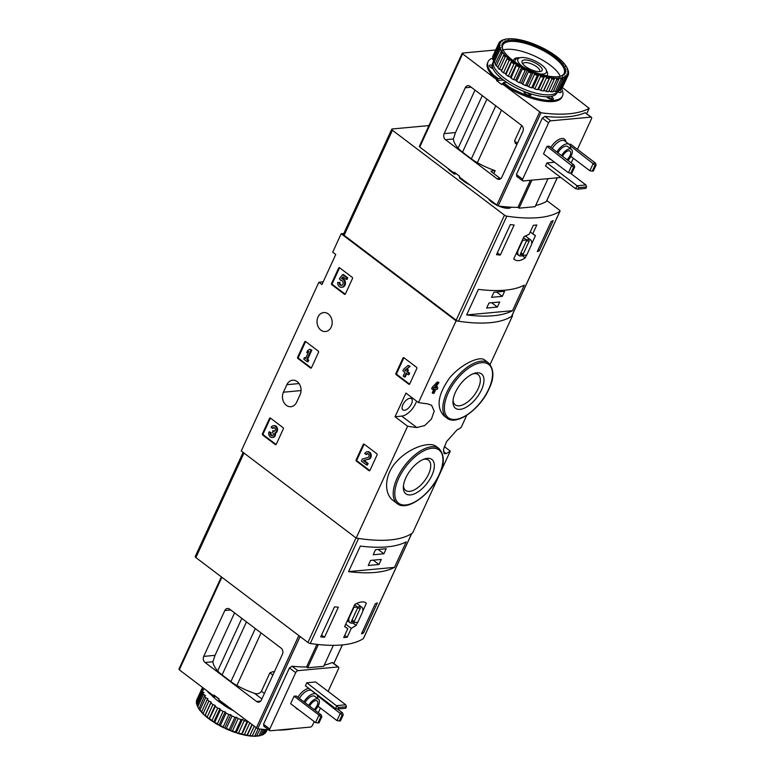 <?xml version="1.0" encoding="UTF-8"?>
<svg xmlns="http://www.w3.org/2000/svg" width="775" height="775" viewBox="0 0 775 775"><rect width="100%" height="100%" fill="white"/><g stroke="black" fill="none" stroke-linecap="round" stroke-linejoin="round"><path stroke-width="1.16" d="M512.149 315.251L512.604 315.599A132.854 47.43 -155.3 0 1 456.088 320.831L341.165 233.75L343.79 233.507M444.298 446.545L450.285 451.079A132.854 47.43 -155.3 0 1 446.1 453.608L444.133 453.637L443.542 449.316L446.584 441.595L456.988 429.931A132.854 47.43 24.7 0 0 461.173 427.403L466.744 415.293M490.129 364.473L512.604 315.599M407.602 426.25L395.047 416.737L405.935 393.061L418.49 402.574A132.854 47.43 24.7 0 0 427.693 403.853L431.675 405.344L434.194 411.128L431.433 419.052L424.7 425.582L416.805 427.529A132.854 47.43 -155.3 0 1 407.602 426.25L356.18 538.063A132.854 47.43 -155.3 0 0 412.688 532.822L450.285 451.079M436.267 446.478C429.883 441.111 409.588 447.417 396.916 461.232C384.032 474.358 383.741 493.995 393.225 500.543L397.226 503.585A34.546 16.973 -52.8 0 1 404.56 465.794A34.546 16.973 -52.8 0 1 438.95 448.522L436.267 446.478M418.49 402.574L456.088 320.831M484.549 359.929C479.996 355.754 461.609 363.523 449.587 377.977C437.759 394.707 435.947 407.388 444.153 415.991L446.836 418.025A34.546 16.973 -52.8 0 1 454.169 380.244A34.546 16.973 -52.8 0 1 488.56 362.962L484.549 359.929M437.856 387.8L436.49 387.926L437.236 386.328L436.16 386.425L435.424 388.033L434.736 388.091L438.96 382.579L437.885 382.676L433.671 388.188L432.983 389.689L434.736 389.525L432.963 393.39L434.029 393.283L435.802 389.428L437.158 389.302L437.856 387.8A132.854 47.43 -155.3 0 1 436.606 387.674M432.963 393.39L432.218 392.818L433.69 389.631M432.983 389.689L431.636 388.672L432.324 387.171L437.139 382.114A132.854 47.43 -155.3 0 0 438.553 382.269L438.96 382.579M437.236 386.328L436.829 386.018A132.854 47.43 -155.3 0 1 436.364 385.969M416.543 367.292L403.94 357.75A0.882 0.707 -95.3 0 0 403.785 357.953L396.703 373.366A0.882 0.707 -95.3 0 0 396.965 374.587L409.568 384.138A0.882 0.707 -95.3 0 0 409.588 384.138L408.764 384.206A0.882 0.707 84.7 0 0 409.733 383.925L416.814 368.512A0.882 0.707 84.7 0 0 416.543 367.292M403.94 357.75A0.882 0.707 84.7 0 0 402.981 358.031L395.899 373.443A0.882 0.707 84.7 0 0 396.161 374.654L408.764 384.206M376.786 453.733L364.182 444.182A0.882 0.707 84.7 0 0 363.223 444.472L356.142 459.875L356.946 459.808A0.882 0.707 -95.3 0 0 357.207 461.018L369.811 470.57A0.882 0.707 -95.3 0 0 369.83 470.58L369.007 470.648A0.882 0.707 84.7 0 0 369.975 470.357L377.057 454.954A0.882 0.707 84.7 0 0 376.786 453.733M356.142 459.875A0.882 0.707 84.7 0 0 356.403 461.096L369.007 470.648M297.629 357.256A0.882 0.707 84.7 0 0 297.891 358.476L310.494 368.028A0.882 0.707 84.7 0 0 311.463 367.747L318.544 352.334A0.882 0.707 84.7 0 0 318.273 351.114L305.67 341.562A0.882 0.707 84.7 0 0 304.711 341.853L297.629 357.256L298.433 357.188A0.882 0.707 -95.3 0 0 298.695 358.399L311.298 367.951A0.882 0.707 -95.3 0 0 311.308 367.96M283.069 427.674L270.465 418.122A0.882 0.707 84.7 0 0 269.497 418.403L262.415 433.816L263.219 433.738A0.882 0.707 -95.3 0 0 263.49 434.959L276.094 444.511A0.882 0.707 -95.3 0 0 276.103 444.521L275.29 444.579A0.882 0.707 84.7 0 0 276.249 444.298L283.33 428.885A0.882 0.707 84.7 0 0 283.069 427.674M262.415 433.816A0.882 0.707 84.7 0 0 262.686 435.037L275.29 444.579M331.555 283.485A0.882 0.707 84.7 0 0 331.826 284.706L344.429 294.258A0.882 0.707 84.7 0 0 345.388 293.967L352.48 278.564A0.882 0.707 84.7 0 0 352.208 277.343L339.605 267.792A0.882 0.707 84.7 0 0 338.646 268.082L331.555 283.485L332.359 283.408A0.882 0.707 -95.3 0 0 332.63 284.628L345.233 294.18A0.882 0.707 -95.3 0 0 345.243 294.19M283.418 392.208A9.523 7.566 84.7 0 0 283.718 402.138A9.523 7.566 84.7 0 0 290.906 406.701A9.523 7.566 84.7 0 0 296.631 402.225L300.09 394.707A9.523 7.566 84.7 0 0 299.799 384.778A9.523 7.566 84.7 0 0 292.601 380.215A9.523 7.566 84.7 0 0 286.876 384.691L283.418 392.208L301.058 390.571M328.319 313.972A9.523 7.566 84.7 0 1 332.029 324.318A9.523 7.566 84.7 0 1 325.481 331.535A9.523 7.566 84.7 0 1 317.062 322.749A9.523 7.566 84.7 0 1 323.718 312.567A9.523 7.566 84.7 0 1 328.319 313.972M356.18 538.063L241.257 450.982L318.864 282.236L321.945 284.561L335.769 254.5L332.698 252.166L341.165 233.75M318.864 282.236L323.194 281.829M431.888 475.424A21.545 10.588 -52.8 0 1 414.296 493.898A21.545 10.588 -52.8 0 1 403.358 487.204A21.545 10.588 -52.8 0 1 424.845 458.848A21.545 10.588 -52.8 0 1 431.888 475.424M423.528 459.323A18.968 9.319 -52.8 0 1 428.527 460.156A18.968 9.319 -52.8 0 1 428.546 474.213A18.968 9.319 -52.8 0 1 405.616 490.391A18.968 9.319 -52.8 0 1 403.455 485.809M481.498 389.873A21.545 10.588 -52.8 0 1 463.905 408.347A21.545 10.588 -52.8 0 1 452.968 401.644A21.545 10.588 -52.8 0 1 474.445 373.298A21.545 10.588 -52.8 0 1 481.498 389.873M473.137 373.763A18.968 9.319 -52.8 0 1 478.136 374.606A18.968 9.319 -52.8 0 1 478.156 388.662A18.968 9.319 -52.8 0 1 455.225 404.841A18.968 9.319 -52.8 0 1 453.065 400.258M395.047 416.737L401.741 416.117A13.95 6.859 127.2 0 0 416.562 401.111M402.903 404.676A7.082 3.478 127.2 0 0 402.913 409.927A7.082 3.478 127.2 0 0 409.965 406.381A7.082 3.478 127.2 0 0 411.467 398.631A7.082 3.478 127.2 0 0 402.903 404.676M441.692 468.488A3.788 1.86 127.2 0 0 443.067 463.673A3.788 1.86 127.2 0 0 442.874 463.557L443.067 463.673M440.316 472.479L439.628 473.98M433.671 388.188L432.324 387.171M437.885 382.676L437.139 382.114M339.595 267.782A0.882 0.707 -95.3 0 0 339.45 268.005L332.359 283.408M341.543 278.554A4.417 3.507 84.7 0 1 344.672 283.088A4.417 3.507 84.7 0 1 341.552 287.312L342.356 287.234A4.417 3.507 -95.3 0 0 345.466 283.011A4.417 3.507 -95.3 0 0 342.347 278.477L341.543 278.554L342.87 276.849L346.289 279.436L346.977 277.944L347.781 277.867L343.403 274.544L342.598 274.621L339.324 278.816L341.252 280.405M346.977 277.944L342.598 274.621M346.289 279.436L347.093 279.368L347.781 277.867M342.347 278.477L343.335 277.208M341.552 287.312A4.417 3.507 84.7 0 1 337.638 282.526L339.963 282.342A2.528 2.005 -95.3 0 0 341.775 285.336M340.583 280.463A2.528 2.005 84.7 0 1 340.913 280.395A2.528 2.005 84.7 0 1 343.151 282.73A2.528 2.005 84.7 0 1 341.378 285.423A2.528 2.005 84.7 0 1 339.159 282.42L339.963 282.342M339.159 282.42L337.638 282.526M270.446 418.113A0.882 0.707 -95.3 0 0 270.301 418.335L263.219 433.738M273.953 427.509A2.015 1.608 -95.3 0 0 273.129 428.352L271.105 427.5A3.788 3.013 84.7 0 1 273.381 425.717A3.788 3.013 84.7 0 1 276.675 428.817A3.788 3.013 84.7 0 1 274.699 433.118A3.788 3.013 84.7 0 1 272.112 437.546A3.788 3.013 84.7 0 1 269.245 435.734A3.788 3.013 84.7 0 1 269.128 431.782L271.163 432.644A2.015 1.608 -95.3 0 0 272.345 435.686M272.112 437.546L272.916 437.468A3.788 3.013 -95.3 0 0 275.503 433.041A3.788 3.013 -95.3 0 0 277.479 428.74A3.788 3.013 -95.3 0 0 274.185 425.649L273.381 425.717M274.699 433.118L275.503 433.041M272.325 428.43A2.015 1.608 84.7 0 1 275.338 429.553A1.763 1.405 84.7 0 1 273.246 430.997L272.829 430.687L272.548 432.498A1.763 1.405 84.7 0 1 271.948 435.782A2.015 1.608 84.7 0 1 270.359 432.712L271.163 432.644M270.359 432.712L269.128 431.782M272.829 430.687L274.04 430.929A1.763 1.405 -95.3 0 0 274.486 431.152M305.66 341.562A0.882 0.707 -95.3 0 0 305.515 341.775L298.433 357.188M306.697 352.683L308.818 351.404L305.573 358.467L304.43 357.604L303.742 359.106L307.249 361.76L307.937 360.259L306.793 359.397L311.037 350.184L311.841 350.116L309.806 349.263L307.685 350.542L306.697 352.683L308.557 351.966M311.037 350.184L309.806 349.263M306.793 359.397L307.597 359.329L311.841 350.116M307.937 360.259L308.741 360.191L307.597 359.329M307.249 361.76L308.053 361.692L308.741 360.191M304.43 357.604L305.805 357.963M364.173 444.182A0.882 0.707 -95.3 0 0 364.027 444.395L356.946 459.808M367.108 451.786A3.788 3.013 84.7 0 0 364.822 453.569L366.052 454.489A2.015 1.608 84.7 0 1 369.036 455.274A2.015 1.608 84.7 0 1 367.854 457.531L362.332 458.994L361.373 461.067L366.633 465.048L367.321 463.547L363.359 460.534L368.997 459.178A3.788 3.013 -95.3 0 0 371.225 454.954A3.788 3.013 -95.3 0 0 367.912 451.709L367.108 451.786A3.788 3.013 84.7 0 1 370.421 455.032A3.788 3.013 84.7 0 1 368.193 459.255L368.997 459.178M363.359 460.534L368.193 459.255M367.321 463.547L368.125 463.469L364.153 460.466M366.633 465.048L367.437 464.971L368.125 463.469M367.679 453.569A2.015 1.608 -95.3 0 0 366.856 454.421L366.052 454.489M404.376 377.076L406.148 373.221L408.163 374.751L408.851 373.25L406.836 371.719L407.582 370.121L406.352 369.191L405.616 370.799L404.821 370.198L410.111 366.294L408.076 365.442L403.601 369.268L402.903 370.77L404.928 372.291L403.145 376.146L405.18 377.008L406.72 373.657M409.307 366.372L408.076 365.442M404.821 370.198L406.11 369.704M406.768 369.152L410.111 366.294M406.352 369.191L407.156 369.113L408.386 370.043L407.582 370.121M406.836 371.719L407.64 371.651L408.386 370.043M408.851 373.25L409.655 373.172L407.64 371.651M408.163 374.751L408.968 374.674L409.655 373.172M546.801 200.541L559.376 210.064A2.218 0.794 -155.3 0 1 560.044 211.12A2.218 0.794 -155.3 0 1 559.928 211.246A132.854 47.43 -155.3 0 1 506.811 216.167A2.218 0.794 -155.3 0 1 504.467 215.15L392.441 130.268A2.218 0.794 -155.3 0 1 391.762 129.212A2.218 0.794 -155.3 0 1 392.237 128.979L428.924 125.579M511.752 315.987A2.218 0.794 -155.3 0 1 511.733 316.161A2.218 0.794 -155.3 0 1 511.607 316.297A132.854 47.43 -155.3 0 1 458.5 321.208A2.218 0.794 -155.3 0 1 456.155 320.201L344.119 235.309A2.218 0.794 -155.3 0 1 343.451 234.263L391.762 129.212M522.302 255.653L525.237 257.872L526.516 255.091M531.631 243.97L535.447 235.678L532.735 233.837L536.813 224.973A132.854 47.43 24.7 0 1 533.336 225.302L529.257 234.157L523.929 236.743L513.718 258.937C516.596 261.543 520.432 261.194 525.237 257.872M514.377 259.518L513.718 258.937M551.102 221.572A132.854 47.43 24.7 0 0 553.185 220.642L539.352 250.703A132.854 47.43 -155.3 0 1 537.278 251.633L551.102 221.572M496.504 254.675L510.328 224.605A132.854 47.43 24.7 0 0 514.145 224.992L500.311 255.062A132.854 47.43 -155.3 0 1 496.504 254.675M524.297 285.132A132.854 47.43 -155.3 0 1 478.398 289.385L466.637 314.941A132.854 47.43 24.7 0 0 512.546 310.688L524.297 285.132M511.297 207.196A13.068 4.66 -155.3 0 1 509.873 208.039A13.068 4.66 -155.3 0 1 498.703 206.053M495.758 204.639A13.068 4.66 -155.3 0 1 488.918 199.456M522.689 66.708A15.674 5.599 -155.3 0 1 519.851 57.786A15.674 5.599 -155.3 0 1 541.599 64.906A15.674 5.599 -155.3 0 1 546.172 69.895A15.674 5.599 -155.3 0 1 539.439 73.887M538.809 65.168A11.073 3.953 -155.3 0 1 540.776 71.436A11.073 3.953 -155.3 0 1 530.468 69.382A11.073 3.953 -155.3 0 1 522.195 62.882A11.073 3.953 -155.3 0 1 526.864 60.053A11.073 3.953 -155.3 0 1 538.809 65.168M546.172 69.895L547.198 72.162A17.718 6.326 -155.3 0 1 547.412 74.923A17.718 6.326 -155.3 0 1 546.724 75.795M515.143 62.058A17.718 6.326 -155.3 0 1 515.23 60.111A17.718 6.326 -155.3 0 1 517.458 58.483L519.851 57.786M522.941 64.073A9.155 3.265 -155.3 0 1 523.048 63.589A9.155 3.265 -155.3 0 1 528.511 62.959A9.155 3.265 -155.3 0 1 536.901 66.902A9.155 3.265 -155.3 0 1 539.681 71.242A9.155 3.265 -155.3 0 1 539.39 71.639M530.265 231.967L532.735 233.837M533.132 233.914L535.447 235.678M526.719 255.072L531.485 244.716A9.746 4.786 127.2 0 0 530.604 239.94A9.746 4.786 127.2 0 0 526.593 239.969L522.728 240.328L517.962 250.693A9.746 4.786 127.2 0 0 518.843 255.469A9.746 4.786 127.2 0 0 522.854 255.43L526.719 255.072M523.522 237.644L526.593 239.969M523.086 254.336L529.306 240.802L526.361 241.073L520.141 254.607L523.086 254.336L520.994 252.747M538.131 249.773L539.352 250.703M497.356 252.815L500.311 255.062M497.366 307.055L499.701 301.988L488.986 302.977L486.661 308.053L497.366 307.055L491.66 302.725M502.297 296.35L504.632 291.274L493.917 292.262L491.582 297.338L502.297 296.35L496.581 292.02M466.637 314.941L512.546 310.688M510.144 207.138A12.177 4.35 -155.3 0 1 499.943 206.208M493.287 202.769A12.177 4.35 -155.3 0 1 491.379 201.326M510.405 207.148L510.376 207.216A12.177 4.35 -155.3 0 1 509.311 208.165M569.15 144.324L570.555 144.189L595.462 163.06L593.321 163.254L589.862 170.771L592.284 171.13L595.045 165.133L570.245 145.778M589.862 170.771L570.923 156.424M592.284 171.13L593.35 171.033L596.101 165.036L595.045 165.133M573.616 167.119L546.985 146.378L549.136 146.175L574.033 165.046L574.682 167.022L571.921 173.019L570.855 173.116L573.616 167.119L574.682 167.022M546.985 146.378L543.527 153.886L568.433 172.757L571.892 165.24L574.033 165.046M578.789 187.637L586.549 186.92L585.861 188.403L578.111 189.119L578.789 187.637L577.065 185.758L585.9 184.944L570.158 173.009M546.937 162.934L545.552 165.937L575.68 188.771L577.065 185.758L546.937 162.934L554.532 162.227M568.433 172.757L570.855 173.116M595.462 163.06L596.101 165.036M535.651 205.511A132.854 47.43 24.7 0 0 546.307 201.519L546.404 201.306M419.624 146.272L419.75 147.047L454.024 173.019L454.373 172.273L459.594 176.225L459.246 176.981L498.151 205.976A132.854 47.43 24.7 0 0 517.971 207.351L519.047 208.165L535.118 206.683L548.002 178.667M454.024 173.019L454.828 172.941L454.305 174.075L456.485 173.871M495.68 49.997L462.501 53.068L462.617 53.843L496.891 79.815L496.542 80.571L501.774 84.523L502.123 83.778L541.018 112.772A132.854 47.43 -155.3 0 0 589.174 108.316L562.379 87.527M459.817 177.407L459.536 178.037L465.281 182.387A40.968 14.628 24.7 0 0 469.505 184.75M447.543 168.107A40.968 14.628 24.7 0 0 449.791 170.645L454.305 174.075M465.252 87.769A4.427 3.517 -95.3 0 1 467.916 85.686A4.427 3.517 -95.3 0 1 470.057 86.345L521.546 125.356A4.427 3.517 -95.3 0 1 522.893 131.45L501.803 177.291A4.427 3.517 -95.3 0 1 499.139 179.374A4.427 3.517 -95.3 0 1 496.998 178.725L445.509 139.703A4.427 3.517 -95.3 0 1 444.162 133.62L465.252 87.769L471.21 87.217M465.572 181.767L465.281 182.387M450.072 170.025L449.791 170.645M521.682 125.463L514.513 141.05L515.985 143.559M495.758 105.817L471.365 158.846A22.146 7.905 24.7 0 0 477.342 162.702A40.968 14.628 24.7 0 0 495.157 170.665L493.82 173.581M502.123 83.778L502.917 83.7L508.671 88.059A40.968 14.628 24.7 0 0 561.972 97.098L562.495 95.964A40.968 14.628 24.7 0 0 561.643 88.844M502.917 83.7L503.44 82.576L509.194 86.926A40.968 14.628 24.7 0 0 562.495 95.964M508.671 88.059L509.194 86.926M496.891 79.815L497.695 79.738L493.171 76.318L493.694 75.185L498.218 78.614L497.695 79.738M492.697 58.115A40.968 14.628 24.7 0 0 488.066 61.738L487.543 62.862A40.968 14.628 24.7 0 0 493.171 76.318M530.42 180.294L517.971 207.351M560.78 177.475L523.125 180.963A2.218 1.085 -52.8 0 1 522.66 180.856A2.218 1.085 -52.8 0 1 522.65 179.209L548.584 122.837A2.218 1.085 -52.8 0 1 550.783 120.832L590.957 117.112A2.218 1.085 -52.8 0 1 591.432 117.228L585.115 112.685A132.854 47.43 -155.3 0 1 544.941 116.405L542.326 118.091L516.392 174.472L517.283 176.535M475.017 90.103L455.487 132.573L453.356 138.977A40.968 14.628 24.7 0 0 458.122 148.141A22.146 7.905 24.7 0 0 462.53 152.152L471.365 158.846M500.698 178.734A4.427 3.517 84.7 0 1 500.214 178.424L491.147 171.556L491.069 171.042L495.157 170.665M591.432 117.228A2.218 1.085 -52.8 0 1 591.432 118.866L577.404 149.381M573.326 158.245L571.185 162.886M561.613 155.63A8.418 4.137 -52.8 0 1 571.349 149.323A8.418 4.137 -52.8 0 1 567.91 160.406M562.534 156.337A6.2 3.042 -52.8 0 1 570.012 151.086A6.2 3.042 -52.8 0 1 566.98 159.698M557.923 152.84A8.418 4.137 -52.8 0 1 567.658 146.523L571.349 149.323M556.847 152.026A11.073 5.444 -52.8 0 1 569.267 144.412A11.073 5.444 -52.8 0 1 570.477 148.664M488.066 61.738A40.968 14.628 24.7 0 0 493.694 75.185M501.309 78.323L498.218 78.614M503.44 82.576L506.608 82.276M493.045 68.655L492.978 68.626A3.768 1.347 24.7 0 1 489.316 65.507A3.768 1.347 24.7 0 1 492.222 65.429M557.419 91.944L558.058 92.177A3.768 1.347 24.7 0 0 561.236 92.196A3.768 1.347 24.7 0 0 559.841 90.229M551.035 96.429L552.149 97.272L551.287 99.152L548.981 97.408A3.768 1.347 24.7 0 0 548.613 97.146M546.336 96.739L547.596 97.698A3.768 1.347 24.7 0 0 551.044 99.316A3.768 1.347 24.7 0 0 553.292 99.055A3.768 1.347 24.7 0 0 552.149 97.272M530.846 93.862L530.72 95.247M523.939 91.392L524.065 92.177A3.768 1.347 24.7 0 0 527.358 94.831A3.768 1.347 24.7 0 0 530.933 95.005A3.768 1.347 24.7 0 0 530.972 94.686M529.935 95.422L529.897 95.199A3.768 1.347 24.7 0 0 527.678 93.068A3.768 1.347 24.7 0 0 524.026 91.954M559.569 92.564A3.768 1.347 24.7 0 0 557.69 91.363M492.697 67.793L491.631 67.406A3.768 1.347 24.7 0 0 490.12 67.008M504.07 80.484A3.768 1.347 24.7 0 0 501.764 80.087L496.542 80.571M575.68 188.771L578.111 189.119M585.9 184.944L586.549 186.92M519.047 208.165L531.931 180.149M557.022 92.816A35.427 12.652 -155.3 0 1 519.55 89.503A35.427 12.652 -155.3 0 1 492.648 63.201L493.462 61.448A35.427 12.652 -155.3 0 0 520.587 87.701A35.427 12.652 -155.3 0 0 557.884 90.937L557.022 92.816M563.483 62.756L564.278 63.676A37.307 13.32 -155.3 0 1 566.041 66.03L565.527 66.272L566.573 66.902A37.307 13.32 -155.3 0 1 567.281 68.248L567.726 69.237A38.198 13.64 -155.3 0 1 567.93 69.711L567.862 69.857A37.307 13.32 -155.3 0 1 568.172 71.813L567.339 71.823L568.143 72.492A37.307 13.32 -155.3 0 1 567.688 74.129L566.719 74.032L567.368 74.691A37.307 13.32 -155.3 0 1 566.167 75.979L565.101 75.766L565.576 76.396A37.307 13.32 -155.3 0 1 563.667 77.297L562.534 76.967L562.815 77.558A37.307 13.32 -155.3 0 1 560.257 78.033L559.095 77.616L559.172 78.139A37.307 13.32 -155.3 0 1 556.053 78.188L554.764 78.12A37.307 13.32 -155.3 0 1 551.161 77.733L549.717 77.5A37.307 13.32 -155.3 0 1 545.755 76.696L544.186 76.308A37.307 13.32 -155.3 0 1 539.972 75.107L538.344 74.574A37.307 13.32 -155.3 0 1 534.014 73.005L532.367 72.346A37.307 13.32 -155.3 0 1 528.046 70.467L526.428 69.702A37.307 13.32 -155.3 0 1 522.253 67.57L520.713 66.718A37.307 13.32 -155.3 0 1 516.809 64.383L515.394 63.472A37.307 13.32 -155.3 0 1 511.887 61.031L510.647 60.082A37.307 13.32 -155.3 0 1 507.635 57.592L506.598 56.643A37.307 13.32 -155.3 0 1 504.176 54.182L503.372 53.262A37.307 13.32 -155.3 0 1 501.609 50.898L502.123 50.656L501.076 50.036A37.307 13.32 -155.3 0 1 500.03 47.847L500.718 47.721L499.768 47.062A37.307 13.32 -155.3 0 1 499.478 45.124L500.321 45.105L499.507 44.437A37.307 13.32 -155.3 0 1 499.962 42.799L500.931 42.906L500.282 42.238A37.307 13.32 -155.3 0 1 501.483 40.949L502.549 41.172L502.074 40.533A37.307 13.32 -155.3 0 1 503.983 39.641L505.116 39.961L504.835 39.38A37.307 13.32 -155.3 0 1 507.392 38.895L508.555 39.322L508.478 38.798A37.307 13.32 -155.3 0 1 511.597 38.75L512.885 38.818A37.307 13.32 -155.3 0 1 516.489 39.205L517.933 39.428A37.307 13.32 -155.3 0 1 521.904 40.242L523.464 40.62A37.307 13.32 -155.3 0 1 527.678 41.831L529.306 42.363A37.307 13.32 -155.3 0 1 533.636 43.923L535.292 44.582A37.307 13.32 -155.3 0 1 539.603 46.461L541.221 47.227A37.307 13.32 -155.3 0 1 545.397 49.367L546.937 50.22A37.307 13.32 -155.3 0 1 550.841 52.545L552.255 53.456A37.307 13.32 -155.3 0 1 555.762 55.907L557.002 56.846A37.307 13.32 -155.3 0 1 560.015 59.346L561.052 60.285A37.307 13.32 -155.3 0 1 563.483 62.756L563.415 63.23M566.041 66.03L566.147 66.64M567.281 68.248A37.307 13.32 -155.3 0 1 567.62 69.082L566.932 69.207L568.433 71.252A38.198 13.64 -155.3 0 1 568.637 72.55L568.356 73.16M568.143 72.492L568.569 73.887A38.198 13.64 -155.3 0 1 568.269 74.981L562.447 87.372M567.368 74.691L567.649 76.076L561.943 88.476A38.198 13.64 -155.3 0 1 561.139 89.338L566.845 76.938L566.167 75.979M567.649 76.076A38.198 13.64 -155.3 0 1 566.845 76.938M565.576 76.396L565.682 77.752L559.976 90.152A38.198 13.64 -155.3 0 1 558.697 90.762L564.403 78.352L563.667 77.297M565.682 77.752A38.198 13.64 -155.3 0 1 564.403 78.352M559.172 78.139L553.205 91.789A38.198 13.64 -155.3 0 1 551.112 91.818L556.808 79.418L556.053 78.188M558.911 79.389A38.198 13.64 -155.3 0 1 556.808 79.418M554.764 78.12L548.593 91.692A38.198 13.64 -155.3 0 1 546.181 91.431L551.887 79.031L551.161 77.733M554.299 79.292A38.198 13.64 -155.3 0 1 551.887 79.031M549.717 77.5L543.362 90.985A38.198 13.64 -155.3 0 1 540.698 90.442L546.404 78.043L545.755 76.696M549.068 78.585A38.198 13.64 -155.3 0 1 546.404 78.043M544.186 76.308L537.647 89.697A38.198 13.64 -155.3 0 1 534.827 88.883L540.533 76.483L539.972 75.107M543.352 77.297A38.198 13.64 -155.3 0 1 540.533 76.483M538.344 74.574L537.346 75.446L531.64 87.856A38.198 13.64 -155.3 0 1 528.734 86.8L534.44 74.4L534.014 73.005M537.346 75.446A38.198 13.64 -155.3 0 1 534.44 74.4M532.367 72.346L531.214 73.112L525.508 85.512A38.198 13.64 -155.3 0 1 522.621 84.252L528.327 71.852L528.046 70.467M531.214 73.112A38.198 13.64 -155.3 0 1 528.327 71.852M526.428 69.702L525.15 70.351L519.453 82.76A38.198 13.64 -155.3 0 1 516.654 81.327L522.36 68.927L522.253 67.57M525.15 70.351A38.198 13.64 -155.3 0 1 522.36 68.927M520.713 66.718L519.347 67.26L513.641 79.66A38.198 13.64 -155.3 0 1 511.035 78.101L516.809 64.383M519.347 67.26A38.198 13.64 -155.3 0 1 516.741 65.701M515.394 63.472L513.97 63.918L508.264 76.318A38.198 13.64 -155.3 0 1 505.92 74.681L511.887 61.031M513.97 63.918A38.198 13.64 -155.3 0 1 511.616 62.281M510.647 60.082L509.185 60.431L503.479 72.84A38.198 13.64 -155.3 0 1 501.464 71.164L507.635 57.592M509.185 60.431A38.198 13.64 -155.3 0 1 507.17 58.764M506.598 56.643L505.145 56.914L499.439 69.314A38.198 13.64 -155.3 0 1 497.812 67.667L504.176 54.182M505.145 56.914A38.198 13.64 -155.3 0 1 503.517 55.267M503.372 53.262L501.958 53.465L496.252 65.865A38.198 13.64 -155.3 0 1 495.07 64.286L501.609 50.898M501.958 53.465A38.198 13.64 -155.3 0 1 500.776 51.886M501.076 50.036L499.73 50.191L494.024 62.591A38.198 13.64 -155.3 0 1 493.326 61.128L499.032 48.728L500.03 47.847M499.73 50.191A38.198 13.64 -155.3 0 1 499.032 48.728M499.768 47.062L498.528 47.188L492.823 59.588A38.198 13.64 -155.3 0 1 492.619 58.29L498.325 45.89L499.478 45.124M498.528 47.188A38.198 13.64 -155.3 0 1 498.325 45.89M499.507 44.437L498.383 44.553L492.687 56.953A38.198 13.64 -155.3 0 1 492.987 55.858L498.693 43.448L499.962 42.799M498.383 44.553A38.198 13.64 -155.3 0 1 498.693 43.448M500.282 42.238L499.313 42.363L498.848 43.371M499.313 42.363A38.198 13.64 -155.3 0 1 500.117 41.501L501.483 40.949M502.074 40.533L501.076 41.114M501.28 40.678A38.198 13.64 -155.3 0 1 502.558 40.077L503.983 39.641M504.835 39.38L504.167 39.69M567.93 69.711L567.62 69.082M568.637 72.55L568.172 71.813M568.269 74.981L567.688 74.129M554.784 56.527A34.652 12.371 -155.3 0 1 560.945 76.144A34.652 12.371 -155.3 0 1 528.657 69.702A34.652 12.371 -155.3 0 1 502.752 49.377A34.652 12.371 -155.3 0 1 517.371 40.523A34.652 12.371 -155.3 0 1 554.784 56.527M502.994 49.881A33.771 12.051 -155.3 0 1 502.801 45.105A33.771 12.051 -155.3 0 1 522.941 42.78A33.771 12.051 -155.3 0 1 553.902 57.331A33.771 12.051 -155.3 0 1 564.161 73.325A33.771 12.051 -155.3 0 1 560.403 76.289M503.062 49.997A33.771 12.051 -155.3 0 1 550.269 65.216A33.771 12.051 -155.3 0 1 560.277 76.318M513.544 60.915A17.718 6.326 -155.3 0 1 519.889 57.776M525.934 85.512L528.143 86.306M553.583 90.966L555.326 91.595A38.198 13.64 -155.3 0 0 557.031 91.276L562.737 78.866A38.198 13.64 -155.3 0 1 561.023 79.186L555.326 91.595M548.971 90.888L551.112 91.818M543.362 90.985L543.992 90.307L546.181 91.431M537.647 89.697L538.654 89.222L540.698 90.442M531.64 87.856L532.977 87.604L534.827 88.883M525.508 85.512L527.155 85.492L528.734 86.8M519.453 82.76L521.342 82.964L522.621 84.252M513.641 79.66L515.733 80.087L516.654 81.327M508.264 76.318L510.483 76.957L511.035 78.101M503.479 72.84L505.755 73.664L505.92 74.681M499.439 69.314L501.706 70.302L501.464 71.164M496.252 65.865L498.189 66.853M494.024 62.591L495.457 63.443M492.823 59.588L493.733 60.227M560.422 89.193L561.139 89.338M557.438 90.394L558.697 90.762M562.815 77.558L562.737 78.866M561.023 79.186L560.257 78.033M507.761 57.147L501.706 70.302M511.81 60.508L505.755 73.664M516.528 63.802L510.483 76.957M521.778 66.931L515.733 80.087M527.397 69.808L521.342 82.964M533.2 72.337L527.155 85.492M539.032 74.448L532.977 87.604M544.699 76.066L538.654 89.222M550.037 77.161L543.992 90.307M547.935 97.941L549 96.681M547.702 96.739L547.654 97.737M243.118 452.387L195.222 556.528A2.218 0.794 24.7 0 0 195.891 557.574L307.927 642.465A2.218 0.794 24.7 0 0 310.271 643.482A132.854 47.43 24.7 0 0 363.388 638.561A2.218 0.794 24.7 0 0 363.504 638.426A2.218 0.794 24.7 0 0 363.523 638.251M310.271 643.482L358.583 538.441A132.854 47.43 24.7 0 0 411.699 533.52L363.388 638.561M365.839 602.805L366.372 603.289C364.076 601.119 360.239 601.477 354.853 604.355L344.642 626.549L347.781 628.719L343.703 637.573A132.854 47.43 -155.3 0 0 347.19 637.253L351.259 628.389L356.151 625.483L357.633 622.277M365.257 602.446L366.372 603.289L362.748 611.155M324.512 637.273A132.854 47.43 -155.3 0 1 320.705 636.885L334.529 606.825A132.854 47.43 24.7 0 0 338.346 607.203L324.512 637.273L321.557 635.025M377.386 602.853L363.552 632.913A132.854 47.43 -155.3 0 1 361.479 633.843L375.303 603.783A132.854 47.43 24.7 0 0 377.386 602.853M348.576 571.63A132.854 47.43 24.7 0 0 394.485 567.377L348.576 571.63L360.336 546.075A132.854 47.43 -155.3 0 0 406.236 541.822L394.485 567.377M344.71 626.394L347.781 628.719M344.72 635.384L347.19 637.253M345.728 624.195L351.259 628.389M352.877 623.003L356.151 625.483M353.846 607.513L349.079 617.869A9.746 4.786 127.2 0 0 349.951 622.645A9.746 4.786 127.2 0 0 353.962 622.616L357.837 622.257L362.593 611.901A9.746 4.786 127.2 0 0 361.722 607.116A9.746 4.786 127.2 0 0 357.711 607.154L353.516 607.261M354.63 604.82L357.711 607.154M357.478 608.259L351.259 621.783L354.204 621.511L360.423 607.978L357.478 608.259M352.112 619.923L354.204 621.511M362.332 631.993L363.552 632.913M375.507 549.708L373.172 554.774L383.887 553.786L386.221 548.71L375.507 549.708M370.586 560.412L368.251 565.488L378.965 564.5L381.29 559.424L370.586 560.412M373.25 560.17L378.965 564.5M378.171 549.456L383.887 553.786M321.141 714.87L321.79 716.846L320.724 716.943L319 715.073L315.541 722.591L290.635 703.719L294.093 696.202L296.234 696.008L321.141 714.87L319 715.073L294.093 696.202M321.79 716.846L319.029 722.842L317.963 722.939L320.724 716.943M337.27 708.873L342.569 712.884L340.419 713.087L336.97 720.605L318.031 706.257M342.569 712.884L343.209 714.86L342.153 714.957L317.353 695.611M343.209 714.86L340.457 720.857L339.392 720.963L342.153 714.957M335.546 708.621L305.418 685.798L306.803 682.785L315.638 681.971L345.766 704.795L336.931 705.618L335.546 708.621L337.978 708.98L338.656 707.488L346.415 706.771L345.728 708.263L337.978 708.98M338.656 707.488L306.803 682.785M336.97 720.605L339.392 720.963M315.541 722.591L317.963 722.939M205.065 662.48A4.427 3.517 84.7 0 1 203.718 656.386L224.808 610.535A4.427 3.517 84.7 0 1 227.472 608.462A4.427 3.517 84.7 0 1 229.603 609.111L281.102 648.123A4.427 3.517 84.7 0 1 282.449 654.216L261.359 700.067A4.427 3.517 84.7 0 1 258.685 702.15A4.427 3.517 84.7 0 1 256.554 701.491L205.065 662.48L212.902 661.753A40.968 14.628 24.7 0 0 217.678 670.917A22.146 7.905 24.7 0 0 222.086 674.918L246.479 621.889M256.147 603.231L261.369 607.193M209.628 692.802L209.337 693.422L213.861 696.841L214.375 695.717L213.571 695.785L179.296 669.813L221.873 577.259M213.571 695.785L213.919 695.039L219.151 699.002L218.802 699.748L257.707 728.752A132.854 47.43 24.7 0 0 268.654 729.847M222.086 674.918L230.911 681.613A22.146 7.905 24.7 0 0 236.898 685.478A40.968 14.628 24.7 0 0 254.549 693.373C257.445 694.342 259.741 693.635 261.446 691.252L269.913 672.836L272.858 675.064M274.311 671.886A40.968 14.628 -155.3 0 1 273.12 671.596L269.913 672.836M277.498 730.127A132.854 47.43 24.7 0 0 293.609 728.636M225.118 704.543L224.837 705.163L219.083 700.803L219.373 700.183M179.18 669.048L179.296 669.813M333.357 645.342L323.708 666.316L307.636 667.798L306.561 666.984A132.854 47.43 -155.3 0 1 292.039 666.229L289.433 667.924L295.692 672.671A2.218 1.085 -52.8 0 1 297.891 670.666L338.065 666.946A2.218 1.085 -52.8 0 1 338.539 667.062A2.218 1.085 -52.8 0 1 338.539 668.699L328.096 691.407M306.561 666.984L316.965 644.374M332.514 662.518L332.223 662.509A132.854 47.43 -155.3 0 1 324.25 665.144M289.433 667.924L263.5 724.296L264.382 726.369M212.902 661.753L215.033 655.34L234.573 612.87M314.214 721.583L312.616 725.071A2.218 1.085 -52.8 0 1 310.407 727.076L270.233 730.796A2.218 1.085 -52.8 0 1 269.758 730.68A2.218 1.085 -52.8 0 1 269.758 729.042L295.692 672.671M320.433 708.079L318.293 712.719M308.721 705.463A8.418 4.137 -52.8 0 1 318.457 699.147A8.418 4.137 -52.8 0 1 318.467 705.386A8.418 4.137 -52.8 0 1 315.018 710.229M309.642 706.161A6.2 3.042 -52.8 0 1 317.12 700.92A6.2 3.042 -52.8 0 1 317.12 705.512A6.2 3.042 -52.8 0 1 314.088 709.532M305.03 702.663A8.418 4.137 -52.8 0 1 314.766 696.357L318.457 699.147M303.955 701.85A11.073 5.444 -52.8 0 1 316.374 694.235A11.073 5.444 -52.8 0 1 317.585 698.488M229.051 707.517A40.968 14.628 -155.3 0 1 224.837 705.163M209.337 693.422A40.968 14.628 -155.3 0 1 207.09 690.874M213.861 696.841L216.041 696.638M345.766 704.795L346.415 706.771M318.351 644.519L307.636 667.798M215.838 696.657A35.427 12.652 24.7 0 0 218.715 698.972A35.427 12.652 24.7 0 0 219.044 699.224M209.638 718.842A38.198 13.64 24.7 0 0 211.982 720.479L217.688 708.079A38.198 13.64 24.7 0 1 215.343 706.442L215.179 705.415L212.902 704.591L207.206 717.001L209.211 719.093L215.343 706.442M211.982 720.479L214.132 722.455L214.752 722.261L220.458 709.861A38.198 13.64 24.7 0 0 223.064 711.421L217.358 723.821L219.577 725.632L220.371 725.487L226.077 713.087A38.198 13.64 24.7 0 0 228.877 714.511L223.171 726.921L223.752 727.773L226.339 728.413L232.045 716.013A38.198 13.64 24.7 0 0 234.932 717.272L229.226 729.672L229.681 730.418L232.452 730.961L238.157 718.561A38.198 13.64 24.7 0 0 241.064 719.607L235.358 732.017L237.295 733.169L238.545 733.043L244.251 720.643A38.198 13.64 24.7 0 0 247.07 721.457L241.509 734.38L244.425 734.603L249.686 723.153M214.752 722.261A38.198 13.64 24.7 0 0 217.358 723.821M220.371 725.487A38.198 13.64 24.7 0 0 223.171 726.921M226.339 728.413A38.198 13.64 24.7 0 0 229.226 729.672M232.452 730.961A38.198 13.64 24.7 0 0 235.358 732.017M238.545 733.043A38.198 13.64 24.7 0 0 241.364 733.857M244.425 734.603A38.198 13.64 24.7 0 0 247.08 735.146L251.846 724.79M243.079 734.758A37.307 13.32 24.7 0 0 247.041 735.572L249.908 735.591L254.093 726.495M249.908 735.591A38.198 13.64 24.7 0 0 252.321 735.853L255.973 727.909M256.951 735.872L259.044 735.756L262.028 729.265M259.044 735.756A38.198 13.64 24.7 0 0 260.749 735.436L263.519 729.42M260.807 735.31L262.415 734.923L264.885 729.556M262.415 734.923A38.198 13.64 24.7 0 0 263.694 734.322L265.854 729.633M266.997 729.73L265.66 732.637A38.198 13.64 24.7 0 1 264.856 733.499L266.61 729.701M266.28 731.552L267.113 729.74M196.705 700.019L202.411 687.609A38.198 13.64 24.7 0 0 202.11 688.713L196.404 701.113A38.198 13.64 24.7 0 1 196.705 700.019M196.54 703.748A38.198 13.64 24.7 0 1 196.337 702.45L202.042 690.05A38.198 13.64 24.7 0 0 202.246 691.348L196.54 703.748L197.112 705.143M197.247 705.763A38.198 13.64 24.7 0 0 197.741 706.752L197.247 705.763A38.198 13.64 24.7 0 1 197.044 705.289L202.75 692.889A38.198 13.64 24.7 0 0 203.447 694.352L197.741 706.752A37.307 13.32 24.7 0 0 198.4 708.098L198.826 708.36M200.696 711.324A37.307 13.32 24.7 0 1 198.933 708.97L204.493 696.047A38.198 13.64 24.7 0 0 205.675 697.626L199.969 710.026L201.558 711.77M198.787 708.447A38.198 13.64 24.7 0 0 199.969 710.026M203.922 714.715A37.307 13.32 24.7 0 1 201.49 712.244L207.235 699.428A38.198 13.64 24.7 0 0 208.862 701.075L203.157 713.475L203.922 714.715L205.181 715.325L210.887 702.925A38.198 13.64 24.7 0 0 212.902 704.591M201.529 711.828A38.198 13.64 24.7 0 0 203.157 713.475M205.181 715.325A38.198 13.64 24.7 0 0 207.206 717.001M209.211 719.093A37.307 13.32 24.7 0 0 212.718 721.544M214.132 722.455A37.307 13.32 24.7 0 0 218.037 724.78M219.577 725.632A37.307 13.32 24.7 0 0 223.752 727.773M225.37 728.539A37.307 13.32 24.7 0 0 229.681 730.418M231.338 731.077A37.307 13.32 24.7 0 0 235.668 732.637M237.295 733.169A37.307 13.32 24.7 0 0 241.509 734.38M248.484 735.795A37.307 13.32 24.7 0 0 252.088 736.182L252.321 735.853M257.581 736.105A37.307 13.32 24.7 0 0 260.138 735.62L260.749 735.436M197.741 706.752L198.4 708.098M204.958 715.654A37.307 13.32 24.7 0 0 207.971 718.154M252.34 735.804L253.377 736.25A37.307 13.32 24.7 0 0 256.496 736.202L260.09 729.052M211.013 694.681A35.427 12.652 24.7 0 0 217.843 700.852A35.427 12.652 24.7 0 0 230.737 708.796M202.042 690.05L203.689 690.021L202.11 688.713M202.75 692.889L204.087 692.637L202.246 691.348M204.493 696.047L205.501 695.572L203.447 694.352M207.235 699.428L207.865 698.75L205.675 697.626M210.887 702.925L211.129 702.063L208.862 701.075M220.458 709.861L219.906 708.708L217.688 708.079M226.077 713.087L225.157 711.847L223.064 711.421M232.045 716.013L230.766 714.715L228.877 714.511M238.157 718.561L236.578 717.253L234.932 717.272M244.251 720.643L242.401 719.355L241.064 719.607M253.377 736.25L254.83 735.979L258.133 728.8M254.83 735.979A38.198 13.64 24.7 0 0 256.922 735.95M209.134 718.57L215.179 705.415M205.075 715.218L211.129 702.063M247.361 735.223L252.078 724.964M242.023 734.138L247.748 721.69M236.356 732.511L242.401 719.355M230.524 730.399L236.578 717.253M224.721 727.87L230.766 714.715M219.102 725.003L225.157 711.847M213.852 721.864L219.906 708.708M439.076 474.755A33.432 16.43 -52.8 0 1 397.449 502.142A33.432 16.43 -52.8 0 1 420.05 452.997A33.432 16.43 -52.8 0 1 439.076 474.755M488.686 389.205A33.432 16.43 -52.8 0 1 447.049 416.592A33.432 16.43 -52.8 0 1 469.66 367.447A33.432 16.43 -52.8 0 1 488.686 389.205M401.741 416.117L416.805 427.529M443.329 451.505L446.1 453.608M286.876 384.691L299.063 383.567M338.646 268.082L339.45 268.005M331.826 284.706L332.63 284.628M344.429 294.258L345.233 294.18M269.497 418.403L270.301 418.335M262.686 435.037L263.49 434.959M273.246 430.997L274.04 430.929M304.711 341.853L305.515 341.775M297.891 358.476L298.695 358.399M310.494 368.028L311.298 367.951M363.223 444.472L364.027 444.395M356.403 461.096L357.207 461.018M402.981 358.031L403.785 357.953M395.899 373.443L396.703 373.366M396.161 374.654L396.965 374.587M458.5 321.208L506.811 216.167M511.607 316.297L559.928 211.246M344.119 235.309L392.441 130.268M456.155 320.201L504.467 215.15M539.574 112.162L496.707 205.365M462.617 53.843L419.75 147.047M501.502 110.176L477.342 162.702M589.174 108.316L586.714 113.654M557.206 177.814L546.307 201.519M541.018 112.772L498.151 205.976M444.162 133.62L455.487 132.573M445.509 139.703L453.356 138.977M496.998 178.725L500.214 178.424M482.292 95.616L458.122 148.141M486.923 99.122L462.53 152.152M516.392 174.472L522.65 179.209M542.326 118.091L548.584 122.837M544.941 116.405L550.783 120.832M585.115 112.685L590.957 117.112M550.783 147.424A12.4 6.093 -52.8 0 1 560.044 138.958A12.4 6.093 -52.8 0 1 565.915 141.873M550.967 159.524A12.4 6.093 -52.8 0 1 548.603 157.732M514.513 141.05L517.448 143.278M552.236 148.529A11.073 5.444 -52.8 0 1 564.655 140.914L569.267 144.412M530.555 93.765L529.897 95.199M549.33 96.652L548.981 97.408M492.27 66.03L491.631 67.406M501.764 80.087L502.229 79.079M521.72 83.351A23.027 8.225 -155.3 0 1 520.8 82.906M243.98 453.036L195.891 557.574M356.006 537.928L307.927 642.465M256.263 728.132L298.83 635.577M236.898 685.478L261.059 632.942M260.671 701.113L256.554 701.491M254.549 693.373L261.882 698.924M257.707 728.752L300.109 636.546M333.822 663.487L342.366 644.916M215.033 655.34L203.718 656.386M230.766 609.983L224.808 610.535M217.678 670.917L241.839 618.382M230.911 681.613L255.304 628.583M263.5 724.296L269.758 729.042M292.039 666.229L297.891 670.666M332.223 662.509L338.065 666.946M298.075 709.348A12.4 6.093 -52.8 0 1 295.701 707.556M297.891 697.258A12.4 6.093 -52.8 0 1 308.818 688.365M261.446 691.252L264.382 693.48M273.12 671.596L274.108 672.342M299.344 698.352A11.073 5.444 -52.8 0 1 311.763 690.748L316.374 694.235M222.677 704.213A23.027 8.225 24.7 0 0 232.936 710.462M397.226 503.585C406.749 511.858 430.493 494.876 439.318 474.639C444.724 463.624 444.608 454.925 438.95 448.522M446.836 418.025C456.359 426.298 480.103 409.326 488.928 389.089C494.334 378.074 494.208 369.365 488.56 362.962M511.733 316.161L560.044 211.12M515.23 60.111L514.532 61.632M525.276 235.9L530.604 239.94M516.227 253.493L518.843 255.469M589.262 108.219L586.752 113.683M557.254 177.804L546.394 201.432M462.21 53.213L419.343 146.417M516.644 176.293L522.66 180.856M515.123 143.142L516.896 144.489M411.777 533.462L363.504 638.426M347.345 620.668L349.951 622.645M356.781 603.376L361.722 607.116M178.899 669.183L221.359 576.871M333.86 663.507L342.414 644.907M332.523 662.499L338.539 667.062M263.752 726.127L269.758 730.68"/></g></svg>
